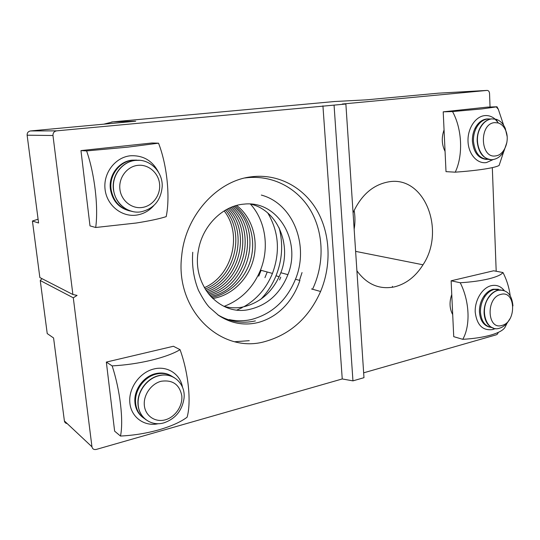 <?xml version="1.0" encoding="UTF-8"?>
<svg xmlns="http://www.w3.org/2000/svg" width="540" height="540" viewBox="0 0 540 540"><rect width="100%" height="100%" fill="white"/><g stroke="black" fill="none" stroke-linecap="round" stroke-linejoin="round"><path stroke-width="0.81" d="M302.036 272.572L299.491 280.361L295.475 279.261C286.632 300.503 272.012 313.902 251.606 319.464C244.134 321.172 236.709 321.212 229.311 319.586M261.333 195.075C293.355 203.607 309.373 245.754 295.475 279.261M265.336 341.456C290.594 334.206 309.008 317.554 320.584 291.499C331.641 265.127 330.419 233.827 316.973 210.425C303.46 187.13 277.958 173.3 251.141 176.837C217.215 180.644 185.402 215.501 181.71 255.704C174.677 310.77 221.636 354.476 265.336 341.456M356.906 270.81C366.95 284.506 379.499 289.852 394.538 286.855C406.134 283.905 415.625 276.548 423.002 264.789C445.966 230.546 424.501 175.041 388.388 181.899C372.964 184.815 361.193 195.102 353.072 212.753M354.159 229.21C355.226 222.858 355.219 216.574 354.146 210.357M32.42 221.015L39.859 277.56L72.887 294.509L52.974 135.513L27.128 135.196L38.583 223.007L32.42 221.015L38.09 219.213M41.965 278.64L40.25 280.53L47.23 333.578L53.575 337.966L64.395 420.95L91.955 446.803C92.482 448.996 93.906 449.874 96.242 449.435L342.245 378.952L352.951 380.869L363.974 377.676L345.877 104.024L342.34 104.017L487.087 90.416L438.446 93.177L366.437 99.846L334.679 101.513L111.713 121.972M498.332 332.37L497.468 334.058L496.348 334.8L363.656 372.823M487.087 90.416C488.504 90.477 489.321 91.476 489.537 93.4L490.043 107.021M492.318 167.63L496.193 271.262M445.061 151.382C441.733 144.639 441.396 137.477 444.056 129.904M452.702 314.597C449.51 308.657 449.199 301.961 451.764 294.503M91.955 446.789L73.298 297.81L77.078 295.394L72.887 294.509M40.25 280.53L73.298 297.81M103.795 124.166L112.914 121.851L135.716 121.21L30.497 130.95L56.612 130.856L345.877 104.024M342.245 378.952L322.927 105.84M56.612 130.856C54.115 131.355 52.907 132.901 52.974 135.513M392.29 287.3L392.445 286.349M135.716 121.21L135.25 121.25M352.951 380.869L334.064 105.138M255.386 320.895C242.069 323.865 229.52 321.827 217.721 314.766M180.056 349.677C188.46 372.796 191.437 402.199 187.097 417.224C180.644 422.03 171.281 426.222 159.017 429.8C146.576 433.303 133.731 435.389 120.488 436.05C123.707 420.761 120.15 390.19 112.144 365.897C125.584 365.141 138.645 363.251 151.328 360.227C163.836 357.149 173.414 353.632 180.056 349.677L173.414 346.268L106.34 362.077L114.629 431.156L120.488 436.05M182.493 387.221C180.252 374.011 167.218 365.472 153.785 369.009C139.766 372.323 128.425 388.085 129.83 402.678C131.044 417.326 144.497 426.938 158.348 423.684M112.144 365.897L106.34 362.077M507.188 322.913L504.954 327.395C503.199 330.271 498.481 332.836 490.799 335.084C482.929 337.291 473.587 338.702 462.767 339.316C470.624 325.688 469.625 301.199 460.229 282.751C471.17 282.076 480.627 280.787 488.606 278.897C496.388 276.973 501.181 274.86 502.976 272.538L493.634 270.783L451.123 280.8L453.735 336.67L462.767 339.316M504.279 290.588C500.776 286.2 496.409 284.573 491.184 285.694C482.24 287.779 474.64 300.274 475.214 312.154C476.908 325.202 482.794 330.993 492.872 329.522L495.376 328.563M460.229 282.751L451.123 280.8M502.976 272.538C506.716 279.788 509.119 287.503 510.185 295.684M158.531 143.181C167.056 164.977 170.309 197.053 166.185 216.648C159.165 218.862 149.161 220.988 136.168 223.027L95.695 227.495C98.557 207.266 94.662 173.779 86.596 150.917L127.784 147.143L158.531 143.181L151.963 142.999L80.96 150.593L89.998 225.896L95.695 227.495M158.355 171.997C152.3 160.508 142.945 155.108 130.295 155.79C115.148 157.336 103.059 173.205 105.064 189.358C106.846 205.544 121.986 217.451 136.822 215.055C143.532 213.955 149.195 210.796 153.806 205.578M86.596 150.917L80.96 150.593M503.752 151.538L499.115 165.429C497.232 166.61 492.298 167.832 484.313 169.088C476.132 170.343 466.445 171.369 455.254 172.179C463.266 155.385 462.193 129.094 452.527 111.564L481.964 108.918L497.002 106.785L487.418 107.109L443.212 111.841L446.006 171.646L455.254 172.179M494.93 118.982C491.819 116.37 488.376 115.25 484.616 115.621C475.315 116.552 467.411 128.77 468.025 141.514C468.504 154.285 477.259 164.079 486.432 162.574L493.351 159.489M452.527 111.564L443.212 111.841M497.002 106.785L498.326 109.296L503.685 125.361M498.433 123.019L495.025 119.063M164.025 422.82C151.281 426.782 138.314 417.488 138.132 403.697C137.464 391.426 147.211 378.439 158.888 375.752C172.901 371.864 185.699 383.589 184.052 398.135C182.237 410.468 175.561 418.696 164.025 422.82M146.144 419.884C141.581 416.448 138.895 411.642 138.092 405.473L137.95 403.569C137.288 391.304 147.029 378.324 158.699 375.638C164.423 374.288 169.621 374.963 174.292 377.663M165.382 419.796C155.446 422.678 145.483 416.138 144.369 405.682C143.107 395.26 151.106 383.738 161.183 381.26C172.591 379.647 179.456 384.44 181.778 395.651C182.912 405.81 175.331 417.056 165.382 419.796M144.963 418.925C139.685 415.55 136.593 410.495 135.682 403.745L135.54 401.855C134.872 389.664 144.565 376.772 156.181 374.119C162.479 372.661 168.075 373.606 172.962 376.961M143.269 417.751C138.578 414.335 135.817 409.502 134.993 403.252L134.852 401.362C134.183 389.198 143.863 376.326 155.459 373.68C161.278 372.323 166.536 373.052 171.241 375.874M509.929 318.776L507.627 322.373C505.258 325.363 502.551 327.308 499.514 328.205C486.776 332.721 478.96 310.331 488.997 297.128C491.603 293.504 494.64 291.222 498.103 290.297C506.918 289.319 511.866 294.523 512.946 305.91M493.796 328.253C487.991 326.39 484.758 321.341 484.096 313.119C483.962 307.186 485.501 301.833 488.727 297.068C491.333 293.443 494.363 291.168 497.833 290.243L502.733 290.149M502.011 325.411C487.019 330.48 485.69 297.533 500.877 294.401C515.781 289.946 516.834 322.009 502.011 325.411M491.886 327.564C485.129 326.504 481.322 321.388 480.472 312.215C480.33 306.308 481.869 300.989 485.082 296.251C487.681 292.64 490.705 290.378 494.168 289.46L500.85 289.96M489.51 327.098C483.496 325.404 480.141 320.355 479.439 311.958C479.297 306.059 480.83 300.746 484.036 296.015C486.635 292.41 489.659 290.149 493.115 289.238L498.393 289.244M140.974 211.829C127.71 214.171 114.082 202.757 113.447 188.163C112.313 174.629 122.728 161.588 135.358 160.421C149.58 158.429 162.851 171.619 162.209 186.442C160.981 200.32 153.9 208.778 140.974 211.829M132.732 211.559C121.865 208.676 115.418 201.326 113.393 189.493L113.272 188.136C112.138 174.609 122.553 161.575 135.169 160.407L139.631 160.319M142.256 207.468C131.726 209.122 121.115 200.61 119.894 189.182C118.517 177.768 126.974 166.543 137.673 165.368C148.345 164.032 158.49 172.787 159.57 183.904C160.805 195.007 152.806 205.99 142.256 207.468M131.423 211.248C120.015 208.764 113.218 201.386 111.038 189.108L110.916 187.765C109.782 174.326 120.136 161.379 132.692 160.218L138.375 160.265M129.85 210.944C118.915 208.17 112.415 200.853 110.363 189L110.241 187.663C109.114 174.245 119.448 161.325 131.989 160.164L136.681 160.103M506.891 142.371L503.935 151.214C501.167 155.972 497.596 158.74 493.243 159.509C481.403 162.067 472.723 141.71 480.215 128.108C483.118 122.661 486.952 119.583 491.731 118.881L496.085 119.259C500.135 120.569 503.206 123.633 505.298 128.453L507.134 136.472M491.083 159.617C482.969 158.537 478.332 152.422 477.178 141.271C477.023 136.519 477.94 132.138 479.939 128.108C482.834 122.668 486.675 119.59 491.447 118.888M495.801 155.871C480.202 159.077 478.764 123.721 494.579 122.627L498.137 122.924C501.444 123.991 503.955 126.488 505.676 130.437C510.145 140.258 504.448 155.014 495.801 155.871M489.085 159.381C480.107 159.428 474.896 153.374 473.459 141.217C473.303 136.499 474.214 132.138 476.206 128.129C479.095 122.715 482.922 119.657 487.688 118.955L490.637 119.009M486.675 159.435C478.379 158.605 473.62 152.53 472.399 141.203C472.237 136.492 473.155 132.138 475.132 128.135C478.028 122.728 481.849 119.671 486.608 118.975L488.214 118.901M212.645 298.505L212.652 298.505C231.721 295.63 248.299 279.349 253.449 259.274C258.606 239.2 251.91 217.066 236.642 205.45M224.032 306.389C240.928 299.923 253.071 287.84 260.469 270.142C269.541 247.84 265.633 220.772 250.412 204.059M211.585 297.452C230.074 294.104 245.95 278.161 250.965 258.647C255.974 239.126 249.75 217.613 235.204 205.862M210.56 296.359C248.981 289.865 264.236 230.29 233.786 206.321M209.574 295.238C246.537 287.793 261.103 230.931 232.382 206.827M208.622 294.077C244.107 285.748 257.992 231.559 230.992 207.38M207.704 292.882C241.697 283.73 254.914 232.166 229.615 207.981M206.813 291.654C239.301 281.738 251.863 232.767 228.245 208.629M205.956 290.378C236.925 279.781 248.832 233.341 226.881 209.331M205.126 289.055C234.563 277.844 245.835 233.908 225.518 210.087M204.329 287.685C232.214 275.933 242.858 234.454 224.161 210.897M279.146 227.867C283.318 243.959 282.278 259.943 276.014 275.812C272.383 284.675 267.327 292.491 260.847 299.255M248.09 309.731C266.794 305.802 280.071 294.111 287.915 274.644C301.597 241.036 277.763 200.178 244.073 204.12C222.568 205.598 202.007 226.132 198.302 250.979C191.929 285.019 219.382 315.583 248.09 309.731M223.925 306.335C229.649 307.908 235.467 308.225 241.38 307.307C259.916 303.46 273.065 291.938 280.827 272.74C291.992 244.526 277.324 209.756 250.27 204.025M236.972 310.021L242.271 307.625M243.662 306.882C256.831 299.349 266.429 288.191 272.457 273.422C280.354 251.876 278.795 231.734 267.779 212.99M249.264 340.679L234.947 341.732M267.226 271.991L264.951 277.634M280.733 277.121L279.592 279.909M261.103 270.317L258.728 276.183M30.497 130.95C28.181 131.402 27.061 132.82 27.128 135.196M67.19 423.569C65.624 423.367 64.692 422.496 64.395 420.964L64.314 420.329M311.506 288.934L320.584 291.499M355.624 251.37L423.002 264.789M64.395 420.964L91.955 446.803M498.326 109.296L496.314 106.954M135.54 401.855L134.852 401.362M485.082 296.251L484.036 296.015M110.916 187.765L110.241 187.663M476.206 128.129L475.132 128.135M498.137 122.924L496.085 119.259M505.676 130.437L505.298 128.453M276.014 275.812L279.2 276.696M280.827 272.74L287.915 274.644M272.457 273.422L260.469 270.142M244.971 177.977L246.186 177.815C272.815 174.683 297.797 188.237 310.865 210.863C323.879 233.584 324.486 263.986 312.518 289.339M299.916 280.348C297.142 288.718 293.092 296.251 287.759 302.947C279.7 312.768 269.865 319.282 258.262 322.495C244.303 325.863 231.107 323.514 218.68 315.441L209.324 307.253C206.26 304.007 202.628 298.343 198.437 290.27C193.651 278.289 191.761 265.619 192.753 252.254"/></g></svg>
